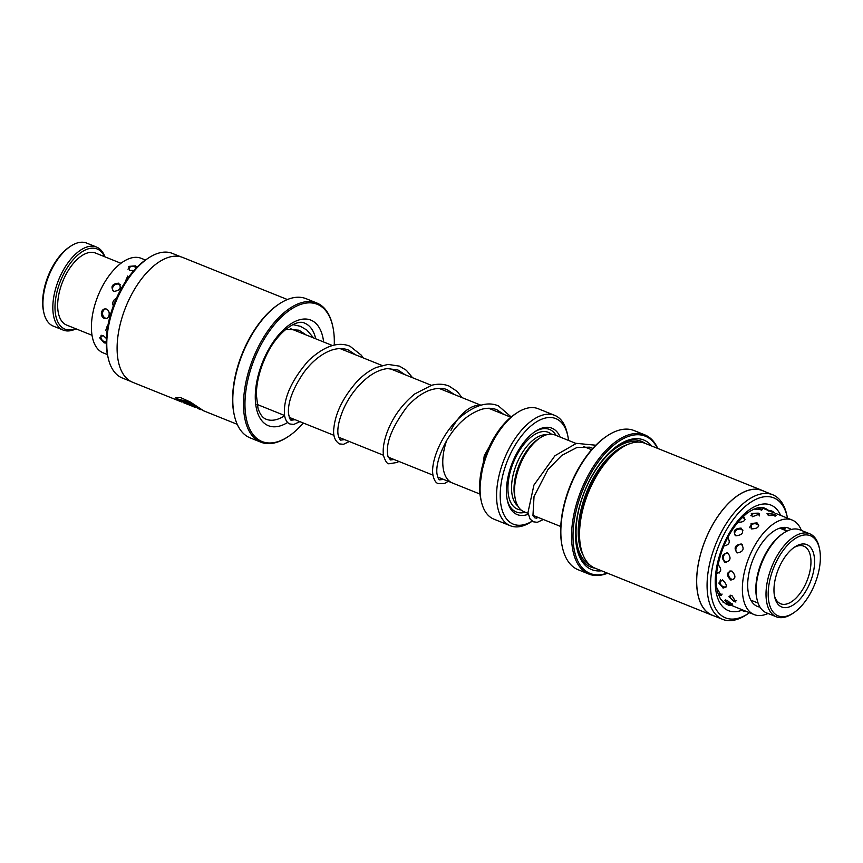 <?xml version="1.0" encoding="UTF-8"?>
<svg xmlns="http://www.w3.org/2000/svg" width="863" height="863" viewBox="0 0 863 863"><rect width="100%" height="100%" fill="white"/><g stroke="black" fill="none" stroke-linecap="round" stroke-linejoin="round"><path stroke-width="1.29" d="M479.968 494.068L452.331 482.956A41.413 21.208 -68.1 0 1 446.581 440.734M576.031 443.453L554.941 434.974A41.381 21.187 111.9 0 0 540.184 437.832A41.381 21.187 111.9 0 0 522.665 459.245A41.381 21.187 111.9 0 0 515.394 499.494A41.381 21.187 111.9 0 0 524.068 511.77L528.07 513.377M540.184 437.832L538.081 439.224A38.792 19.86 111.9 0 0 521.662 459.299A38.792 19.86 111.9 0 0 514.844 497.023L515.394 499.494M560.13 437.066A46.559 23.84 111.9 0 0 535.319 431.403A46.559 23.84 111.9 0 0 515.61 455.481A46.559 23.84 111.9 0 0 507.433 500.767A46.559 23.84 111.9 0 0 528.232 514.272M556.106 435.448A44.488 22.783 111.9 0 0 534.467 431.985M481.349 501.468L480.788 499.008A56.904 29.137 -68.1 0 1 490.788 443.668A56.904 29.137 -68.1 0 1 514.877 414.229L516.98 412.838A59.482 30.464 111.9 0 0 491.802 443.614A59.482 30.464 111.9 0 0 481.349 501.468A59.482 30.464 111.9 0 0 493.819 519.116L510.313 525.75A59.482 30.464 -68.1 0 1 508.285 450.238A59.482 30.464 -68.1 0 1 554.693 415.362A59.482 30.464 -68.1 0 1 567.164 433.01L567.714 435.481A56.904 29.137 111.9 0 0 511.403 451.953A56.904 29.137 111.9 0 0 502.104 509.957A56.904 29.137 111.9 0 0 532.18 521.166M536.43 518.242A56.904 29.137 111.9 0 0 537.681 517.239M532.212 521.187L531.532 521.64A59.482 30.464 -68.1 0 1 510.313 525.75M568.555 440.454A56.904 29.137 111.9 0 0 567.714 435.481M554.693 415.362L538.199 408.728A59.482 30.464 111.9 0 0 516.98 412.838M507.217 499.753A44.488 22.783 111.9 0 0 525.233 512.234M450.918 430.389A41.413 21.208 -68.1 0 1 480.281 405.373M722.914 587.94C727.509 587.347 727.358 584.661 722.46 579.882L718.825 583.054L723.259 588.07M730.583 604.391L732.73 604.941L726.98 600.216L724.521 600.368L730.583 604.391M769.149 510.788L773.917 512.838M760.821 507.455L768.599 510.562M752.342 516.743L759.71 513.992L758.307 513.14L751.317 513.377L752.342 516.743M735.859 535.815C742.428 535.06 744.176 532.493 741.101 528.091C734.37 528.555 732.622 531.133 735.859 535.815M724.877 562.331C730.594 561.166 731.544 558.037 727.736 552.946C721.738 554.1 720.788 557.228 724.877 562.331M731.856 595.405L728.944 596.743L734.089 601.63L735.902 602.007L731.856 595.405M768.027 613.474A50.949 26.084 -68.1 0 1 754.133 614.575L739.364 608.62M739.106 608.534L726.01 603.172M784.456 527.369L785.201 528.922L781.371 527.725M774.208 514.337L767.013 513.442L768.545 515.556L776.064 515.459L774.208 514.337M753.884 509.084L762.353 509.666L758.027 507.746M757.045 522.859L751.09 523.55L751.231 528.911C758.038 528.674 759.979 526.657 757.045 522.859M737.531 522.395C744.348 522.201 746.301 520.238 743.377 516.506L743.291 516.462M741.263 543.981C734.866 544.931 733.496 547.919 737.142 552.946C743.302 551.856 744.683 548.857 741.263 543.981M731.867 571.004C726.43 572.115 726.063 575.125 730.745 580.044C735.869 579.062 736.236 576.053 731.867 571.004M760.001 607.11A42.158 21.586 -68.1 0 1 757.412 606.419A42.158 21.586 -68.1 0 1 749.16 572.083A42.158 21.586 -68.1 0 1 788.868 528.188A42.158 21.586 -68.1 0 1 791.22 529.483M719.44 595.233L721.198 595.61L717.336 588.857M716.473 573.291C721.641 572.288 722.061 569.256 717.725 564.197M754.133 614.575A50.949 26.084 -68.1 0 1 744.154 573.075A50.949 26.084 -68.1 0 1 792.148 520.033A50.949 26.084 -68.1 0 1 801.414 530.443M723.216 546.15C729.418 545.071 730.821 542.104 727.444 537.239M106.386 338.479L103.075 335.405L99.709 337.843L104.164 342.891L106.3 343.096M137.131 267.066L135.513 265.869L128.76 266.387L129.536 270.389L133.884 270.54M118.619 283.183C111.996 283.841 110.356 286.592 113.722 291.424C120.162 290.529 121.802 287.778 118.619 283.183M101.478 312.255C101.025 315.124 101.953 317.185 104.261 318.436C106.624 319.062 108.209 318.016 109.029 315.297C109.569 312.417 108.738 310.346 106.527 309.083C104.078 308.469 102.395 309.526 101.478 312.255M107.994 325.071L105.771 330.205M107.433 354.574L103.182 352.87A50.949 26.084 -68.1 0 1 93.711 309.137A50.949 26.084 -68.1 0 1 141.198 258.317L145.448 260.022M116.667 297.767L113.107 306.559M127.681 276.02L125.739 280.842M783.496 616.689A43.193 22.114 111.9 0 0 793.572 612.892A43.193 22.114 111.9 0 0 819.451 548.544A43.193 22.114 111.9 0 0 805.06 534.92A43.193 22.114 111.9 0 0 770.519 577.304A43.193 22.114 111.9 0 0 783.496 616.689M793.572 612.892L792.31 613.733A44.747 22.913 -68.1 0 1 781.878 617.66A44.747 22.913 -68.1 0 1 776.355 616.818A44.747 22.913 -68.1 0 1 769.936 571.781A44.747 22.913 -68.1 0 1 804.208 532.946A44.747 22.913 -68.1 0 1 809.731 533.787A44.747 22.913 -68.1 0 1 819.116 547.066L819.451 548.544M809.731 533.787L799.839 529.817A44.747 22.913 111.9 0 0 794.316 528.976A44.747 22.913 111.9 0 0 783.874 532.903A44.747 22.913 111.9 0 0 757.078 599.569A44.747 22.913 111.9 0 0 766.452 612.838L776.355 616.818M785.891 607.628A33.625 17.217 -68.1 0 1 774.683 597.023A33.625 17.217 -68.1 0 1 794.823 546.926A33.625 17.217 -68.1 0 1 802.666 543.97A33.625 17.217 -68.1 0 1 812.773 574.629A33.625 17.217 -68.1 0 1 785.891 607.628M774.435 595.74A31.036 15.89 111.9 0 0 780.637 603.766A31.036 15.89 111.9 0 0 784.478 604.359A31.036 15.89 111.9 0 0 808.243 577.412A31.036 15.89 111.9 0 0 803.798 546.182A31.036 15.89 111.9 0 0 799.958 545.589A31.036 15.89 111.9 0 0 793.755 547.681M757.078 599.569L756.743 598.091A43.193 22.114 -68.1 0 1 782.612 533.733L783.874 532.903M43.884 312.827L43.549 311.349A43.193 22.114 -68.1 0 1 69.428 247.001L70.69 246.16A44.747 22.913 111.9 0 0 43.884 312.827A44.747 22.913 111.9 0 0 53.269 326.106L63.161 330.087A44.747 22.913 -68.1 0 1 55.901 287.757A44.747 22.913 -68.1 0 1 87.789 246.753A44.747 22.913 -68.1 0 1 96.548 247.055A44.747 22.913 -68.1 0 1 104.919 256.829M96.548 247.055L86.645 243.075A44.747 22.913 111.9 0 0 77.897 242.783A44.747 22.913 111.9 0 0 70.69 246.16M104.585 256.699A43.193 22.114 111.9 0 0 88.749 248.706A43.193 22.114 111.9 0 0 56.149 295.772A43.193 22.114 111.9 0 0 73.431 329.429A43.193 22.114 111.9 0 0 75.642 328.684M75.976 328.825A44.747 22.913 -68.1 0 1 71.92 330.378A44.747 22.913 -68.1 0 1 63.161 330.087M92.028 335.276L66.613 325.06A38.792 19.86 -68.1 0 1 60.324 288.361A38.792 19.86 -68.1 0 1 87.972 252.816A38.792 19.86 -68.1 0 1 95.566 253.075L120.971 263.291M772.676 494.747L762.288 490.572A67.141 34.38 111.9 0 0 735.503 497.228A67.141 34.38 111.9 0 0 698.631 562.46A67.141 34.38 111.9 0 0 712.191 615.168L722.579 619.343A67.141 34.38 -68.1 0 1 709.019 566.635A67.141 34.38 -68.1 0 1 745.891 501.403A67.141 34.38 -68.1 0 1 772.676 494.747A67.141 34.38 -68.1 0 1 786.754 514.672L787.283 517.034A64.66 33.107 111.9 0 0 747.93 504.251A64.66 33.107 111.9 0 0 710.551 585.61A64.66 33.107 111.9 0 0 748.555 613.377A64.66 33.107 111.9 0 0 749.515 612.719M712.158 615.265L595.082 568.188A67.249 34.434 -68.1 0 1 580.982 548.242L580.421 545.772A64.66 33.107 -68.1 0 1 616.43 451.381A64.66 33.107 -68.1 0 1 619.159 449.44L621.263 448.048A67.249 34.434 -68.1 0 1 645.244 443.409L762.331 490.475A67.249 34.434 111.9 0 0 735.503 497.142A67.249 34.434 111.9 0 0 698.577 562.471A67.249 34.434 111.9 0 0 712.158 615.265A67.249 34.434 111.9 0 0 713.971 615.88M580.982 548.242A67.249 34.434 -68.1 0 1 618.415 450.065A67.249 34.434 -68.1 0 1 621.263 448.048M601.554 570.799A69.827 35.761 -68.1 0 1 577.002 548.879A69.827 35.761 -68.1 0 1 615.88 446.926A69.827 35.761 -68.1 0 1 618.825 444.833A69.827 35.761 -68.1 0 1 651.716 446.009M594.931 568.134A67.767 34.693 -68.1 0 1 576.786 547.876M657.412 448.296A73.97 37.875 111.9 0 0 615.772 443.496A73.97 37.875 111.9 0 0 573.215 529.893A73.97 37.875 111.9 0 0 607.25 573.086M607.563 573.215A75.005 38.404 -68.1 0 1 588.89 574.068A75.005 38.404 -68.1 0 1 573.733 515.179A75.005 38.404 -68.1 0 1 614.92 442.309A75.005 38.404 -68.1 0 1 644.844 434.887A75.005 38.404 -68.1 0 1 657.735 448.426M562.439 547.498L562.223 546.516A73.97 37.875 -68.1 0 1 603.399 438.533A73.97 37.875 -68.1 0 1 606.527 436.311L607.369 435.75A75.005 38.404 111.9 0 0 604.197 438.005A75.005 38.404 111.9 0 0 562.439 547.498A75.005 38.404 111.9 0 0 578.167 569.753L588.89 574.068M644.844 434.887L634.122 430.572A75.005 38.404 111.9 0 0 607.369 435.75M787.531 518.178A64.66 33.107 111.9 0 0 787.283 517.034M764.057 491.284A67.249 34.434 111.9 0 0 762.331 490.475M748.555 613.377L746.538 614.715A67.141 34.38 -68.1 0 1 722.579 619.343M617.984 445.405A67.767 34.693 -68.1 0 1 645.093 443.345M180.993 256.872L172.373 253.398A67.141 34.38 111.9 0 0 148.425 258.037A67.141 34.38 111.9 0 0 118.652 295.534A67.141 34.38 111.9 0 0 108.209 358.069A67.141 34.38 111.9 0 0 122.287 377.994L130.906 381.457M234.391 415.61L234.164 414.618A73.97 37.875 -68.1 0 1 245.675 345.729A73.97 37.875 -68.1 0 1 278.479 304.412L279.321 303.862A75.005 38.404 111.9 0 0 246.052 345.75A75.005 38.404 111.9 0 0 234.391 415.61A75.005 38.404 111.9 0 0 250.119 437.865L260.831 442.169A75.005 38.404 -68.1 0 1 256.775 350.054A75.005 38.404 -68.1 0 1 316.797 302.989A75.005 38.404 -68.1 0 1 332.525 325.243L332.74 326.236A73.97 37.875 111.9 0 0 258.037 350.702A73.97 37.875 111.9 0 0 248.134 425.179A73.97 37.875 111.9 0 0 288.436 436.441A73.97 37.875 111.9 0 0 303.334 423.021M288.436 436.441L287.595 437.002A75.005 38.404 -68.1 0 1 260.831 442.169M108.209 358.069L107.67 355.707A64.66 33.107 -68.1 0 1 117.724 295.491A64.66 33.107 -68.1 0 1 146.408 259.375L148.425 258.037M197.616 408.393L200.799 409.666L190.345 402.902L178.425 399.537L192.471 405.189A67.249 34.434 111.9 0 0 193.744 406.214L176.581 399.31L175.696 397.724L180.604 397.584L190.335 402.018L203.646 410.82L237.228 424.316M202.525 410.13L200.96 409.332M192.859 406.236L194.984 407.207M192.783 406.397L194.887 407.293M183.398 402.654L195.761 407.541M195.674 407.519A67.249 34.434 -68.1 0 1 194.941 407.293M181.953 402.093L132.632 382.266A67.249 34.434 -68.1 0 1 128.986 299.677A67.249 34.434 -68.1 0 1 182.805 257.487L287.401 299.537M334.251 345.124A73.97 37.875 111.9 0 0 332.74 326.236M316.797 302.989L306.074 298.684A75.005 38.404 111.9 0 0 279.321 303.862M178.436 399.159L190.561 402.428L200.799 409.666M175.869 397.509L178.404 399.493M546.376 434.833A38.792 19.86 111.9 0 0 519.181 458.296A38.792 19.86 111.9 0 0 517.789 505.934M551.425 434.197A41.381 21.187 111.9 0 0 516.074 456.592A41.381 21.187 111.9 0 0 520.993 509.904M583.14 555.168A64.66 33.107 -68.1 0 1 615.599 451.047A64.66 33.107 -68.1 0 1 627.617 444.542M589.656 564.79A66.214 33.905 -68.1 0 1 578.318 511.899A66.214 33.905 -68.1 0 1 614.327 449.267A66.214 33.905 -68.1 0 1 638.987 442.115M741.921 610.238A56.904 29.137 -68.1 0 1 715.384 577.401A56.904 29.137 -68.1 0 1 748.135 510.691A56.904 29.137 -68.1 0 1 780.648 515.405M768.739 510.616A51.726 26.483 111.9 0 0 764.78 508.188C763.582 507.843 759.321 504.866 747.142 513.151C731.587 526.311 721.554 545.265 717.045 570.022C715.805 579.202 716.107 586.905 717.94 593.129L720.486 599.03L726.193 604.176A51.726 26.483 111.9 0 0 727.595 604.661M315.696 338.792A51.726 26.483 111.9 0 0 304.812 323.258C297.001 318.436 276.753 332.093 265.88 356.387C259.785 369.483 256.602 382.169 256.322 394.434L257.994 408.296C260.033 414.423 262.773 418.07 266.225 419.245A51.726 26.483 111.9 0 0 284.585 415.739M292.751 418.771A56.904 29.137 -68.1 0 1 291.209 420.001M287.649 422.46A56.904 29.137 -68.1 0 1 257.519 412.557A56.904 29.137 -68.1 0 1 265.329 355.826A56.904 29.137 -68.1 0 1 300.389 319.569A56.904 29.137 -68.1 0 1 323.625 341.975M257.077 404.423L284.542 415.47M289.267 417.368L334.003 435.351M338.738 437.261L383.485 455.243M388.221 457.153L432.956 475.135M437.67 477.034L451.576 482.622M532.795 515.276L560.756 526.516M583.647 446.516L591.63 449.731M510.864 417.217L488.577 408.264M290.594 328.695L332.492 345.545M340.087 348.598L381.975 365.437M389.537 368.479L431.446 385.329M439.019 388.372L480.896 405.211M722.86 602.007L724.413 602.622M775.88 513.485L792.148 520.033M761.274 510.389A5.178 5.178 0 0 0 757.541 507.854M775.039 516.279A5.178 5.178 0 0 0 767.272 514.855M725.977 603.118A5.178 5.178 0 0 0 731.134 605.319M718.07 593.571A5.178 5.178 0 0 0 722.137 594.111M716.775 572.147A5.178 5.178 0 0 0 719.397 572.956M728.555 537.983A5.178 5.178 0 0 0 727.606 537.8M745.103 519.386A5.178 5.178 0 0 0 742.18 517.487M781.889 527.617A5.178 5.178 0 0 0 784.855 527.681M740.918 609.202A5.178 5.178 0 0 0 745.88 611.263M730.141 595.092A5.178 5.178 0 0 0 736.711 600.519M730.12 570.81A5.178 5.178 0 0 0 733.733 579.656M742.277 544.618A5.178 5.178 0 0 0 736.991 552.892M758.804 525.707A5.178 5.178 0 0 0 749.699 527.671M774.273 512.946A5.178 5.178 0 0 0 768.512 510.939M725.707 599.828A5.178 5.178 0 0 0 732.18 603.744M720.486 579.709A5.178 5.178 0 0 0 726.15 586.948M727.207 552.784A5.178 5.178 0 0 0 726.473 562.547M742.967 530.206A5.178 5.178 0 0 0 734.553 534.855M759.58 515.912A5.178 5.178 0 0 0 750.853 515.696M101.144 335.189A5.178 5.178 0 0 0 106.3 341.91M105.426 308.846A5.178 5.178 0 0 0 106.473 318.512M120.335 284.801A5.178 5.178 0 0 0 112.675 290.755M136.289 267.929A5.178 5.178 0 0 0 128.015 269.224M107.821 325.103A5.178 5.178 0 0 0 107.152 330.195M116.322 298.544A5.178 5.178 0 0 0 113.366 305.847M128.738 276.926A5.178 5.178 0 0 0 125.804 280.95M779.774 528.156L787.024 531.079M750.832 600.152L758.081 603.064M543.356 519.526L537.304 522.309L533.345 521.802L530.109 519.062L527.962 512.622L533.927 485.049L554.995 455.686L576.408 443.355L595.804 445.222M592.827 448.372L589.505 447.196L576.894 447.509L561.737 455.437L547.94 469.558L534.035 496.516L532.946 515.632L535.06 518.037L538.62 517.617M292.924 324.617L300.518 326.343L306.883 330.087L313.657 337.972M299.871 421.629L293.819 424.423L289.99 424.003C287.163 422.935 285.34 420.044 284.531 415.34C283.107 399.03 291.079 380.799 308.458 360.658C324.143 346.095 337.994 341.295 350.033 346.246L361.338 355.211L363.129 357.854M349.332 441.511L343.506 444.294L339.504 443.916C334.661 440.853 332.794 435.416 333.916 427.617C335.621 412.6 343.194 397.368 356.646 381.888C362.73 375.405 369.245 370.605 376.192 367.487L388.016 364.402L399.483 366.139L406.397 370.324L412.59 377.746M398.814 461.403L397.336 462.428L388.933 463.787C387.228 463.927 385.459 461.338 383.625 456.031C382.568 450.508 383.442 443.442 386.236 434.833C391.597 418.911 401.079 405.297 414.693 393.981L431.705 385.254C437.854 383.668 443.593 383.916 448.922 385.998L457.099 391.36L462.072 397.638M448.275 481.295L444.542 483.474L438.404 483.668C435.729 482.989 433.884 479.914 432.859 474.456C430.766 460.874 441.888 433.474 459.828 417.487C474.941 405.038 487.822 401.187 498.469 405.923L511.176 416.958M285.869 329.245L298.976 330.184L306.085 334.92M295.135 419.731L291.532 420.162C290.421 420.669 289.396 418.318 288.447 413.097C287.864 402.072 292.924 388.62 303.625 372.719C311.748 361.705 320.863 354.24 330.982 350.335C337.433 348.102 343.269 348.016 348.49 350.076L355.534 354.801M344.607 439.612L341.047 440.076C340.41 440.605 339.439 438.922 338.145 435.028C337.045 428.814 338.835 420.152 343.517 409.04C349.256 396.182 357.541 385.481 368.35 376.904C374.855 372.072 381.23 369.299 387.487 368.598L397.951 369.979L405.038 374.704M394.067 459.504L390.475 459.947L387.972 456.43C385.265 444.38 391.381 428.156 406.322 407.735C413.355 399.472 420.928 393.711 429.03 390.454C436.667 387.875 442.784 387.67 447.379 389.839L454.477 394.585M443.55 479.397L439.957 479.828C438.836 480.141 437.811 478.005 436.905 473.409C436.128 465.092 439.31 454.262 446.462 440.939C455.998 424.585 467.746 414.035 481.705 409.278C487.282 407.778 492.352 407.94 496.915 409.763L503.895 414.423M497.52 432.234L484.262 455.642L479.591 488.134"/></g></svg>
